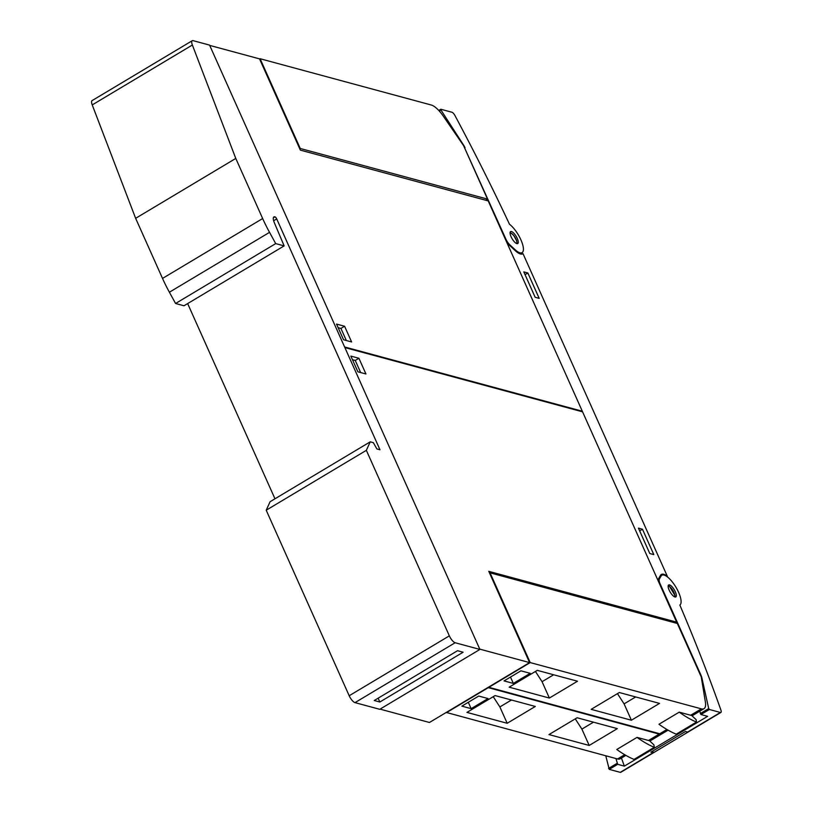 <?xml version="1.0" encoding="UTF-8"?>
<svg xmlns="http://www.w3.org/2000/svg" width="813" height="813" viewBox="0 0 813 813"><rect width="100%" height="100%" fill="white"/><g stroke="black" fill="none" stroke-linecap="round" stroke-linejoin="round"><path stroke-width="1.22" d="M465.036 147.773A6.971 2.358 -120.9 0 0 463.603 145.141L440.981 110.05L440.87 109.257L451.876 112.224A4.177 1.413 -120.9 0 1 455.006 115.639A836.049 283.209 -120.9 0 1 509.497 224.256A17.419 5.904 -120.9 0 1 520.94 239.916A17.419 5.904 -120.9 0 1 522.088 252.65A17.419 5.904 -120.9 0 1 516.804 251.146A17.419 5.904 -120.9 0 1 515.127 249.733L509.771 244.764A6.971 2.358 -120.9 0 1 505.889 239.113L464.64 148.007M510.94 231.492A6.971 2.358 -120.9 0 1 516.458 236.837A6.971 2.358 -120.9 0 1 517.739 243.565A6.971 2.358 -120.9 0 1 517.393 243.676A6.971 2.358 -120.9 0 1 511.875 238.331A6.971 2.358 -120.9 0 1 510.594 231.603A6.971 2.358 -120.9 0 1 510.94 231.492M517.017 243.666L516.682 240.811L514.151 236.207M523.003 253.656A18.811 6.372 -120.9 0 1 522.779 253.808A18.811 6.372 -120.9 0 1 515.269 250.668L507.109 243.107L657.798 579.994L660.502 575.34A18.811 6.372 -120.9 0 1 661.345 574.456A18.811 6.372 -120.9 0 1 667.321 576.275L523.003 253.656L522.546 253.93M699.749 711.212L700.938 714.525L707.615 716.334L624.354 766.131L617.677 764.322L615.929 758.539M661.802 575.269A17.419 5.904 -120.9 0 1 661.884 575.218A17.419 5.904 -120.9 0 1 675.816 587.006A17.419 5.904 -120.9 0 1 679.851 605.055A836.049 283.209 -120.9 0 1 720.907 710.044A4.177 1.413 -120.9 0 1 720.918 712.432A4.177 1.413 -120.9 0 1 720.389 712.473L709.383 709.485L708.712 708.55L701.843 677.707A6.971 2.358 59.1 0 0 700.989 675.237L660.136 583.897A6.971 2.358 -120.9 0 1 659.343 579.08L661.101 576.031A17.419 5.904 -120.9 0 1 661.802 575.269M653.022 752.757L650.888 752.177L685.491 731.487L687.615 732.066A4.177 1.413 59.1 0 0 687.981 732.086L653.378 752.777A4.177 1.413 -120.9 0 1 653.022 752.757L620.248 772.35A4.177 1.413 59.1 0 0 620.766 772.309L720.918 712.432M605.756 755.785L609.242 769.362L620.248 772.35M621.427 758.041L624.354 766.131M652.758 751.06L653.378 752.777M670.146 585.147A6.971 2.358 -120.9 0 1 675.115 591.305A6.971 2.358 -120.9 0 1 675.816 596.915A6.971 2.358 -120.9 0 1 674.333 596.722A6.971 2.358 -120.9 0 1 669.363 590.563A6.971 2.358 -120.9 0 1 668.662 584.954A6.971 2.358 -120.9 0 1 670.146 585.147M674.993 596.986L675.024 595.614L669.434 586.264L668.205 585.634M642.463 529.222L653.815 554.608L649.79 553.521L638.439 528.135L642.463 529.222L639.668 530.889M527.84 272.985L539.192 298.371L535.167 297.284L523.816 271.898L527.84 272.985L525.046 274.652M581.691 411.591L582.311 411.226L488.227 200.923L300.363 150.131L259.54 58.871L209.703 45.406L344.6 346.968L582.311 411.226M676.65 622.138L582.575 411.835L344.875 347.568L479.772 649.13L529.598 662.605L488.776 571.346L676.65 622.138L675.339 622.921M648.5 740.48A20.904 7.083 59.1 0 0 649.384 740.633L653.926 744.86L654.282 747.299A139.338 47.205 -120.9 0 1 637.036 737.381L648.5 740.48L659.191 734.088L487.902 687.544M446.266 712.432L617.555 758.976A20.904 7.083 59.1 0 0 620.177 758.793L625.868 755.379M662.077 733.712A20.904 7.083 -120.9 0 1 661.812 733.895A20.904 7.083 -120.9 0 1 659.191 734.088M637.036 737.381L616.782 749.495A139.338 47.205 59.1 0 0 634.028 759.403L634.364 759.21M446.388 712.706L488.024 687.808M466.957 712.401L495.087 695.582L535.31 706.456L507.18 723.275L466.957 712.401M548.978 734.576L577.108 717.757L617.331 728.631L589.201 745.45L548.978 734.576M488.024 698.56L471.144 708.651L461.855 706.141L478.735 696.05L488.024 698.56M507.18 723.275L499.873 706.934L493.237 696.69M589.201 745.45L581.895 729.109L575.258 718.865M499.873 706.934L511.448 700.013M581.895 729.109L593.47 722.178M471.144 708.651L468.298 702.29M380.067 709.129L429.457 722.483L529.598 662.605M677.32 623.459L701.253 676.944L705.369 701.965A20.904 7.083 -120.9 0 1 704.007 708.662A20.904 7.083 -120.9 0 1 701.385 708.855L530.218 662.585L490.066 572.84L677.32 623.459M690.694 715.247A20.904 7.083 59.1 0 0 691.578 715.41L696.121 719.637L696.477 722.066A139.338 47.205 -120.9 0 1 679.231 712.147L690.694 715.247L701.385 708.855M488.461 687.209L659.75 733.753A20.904 7.083 59.1 0 0 662.371 733.56L668.073 730.155M679.231 712.147L658.977 724.261A139.338 47.205 59.1 0 0 676.223 734.18L676.558 733.976M488.583 687.473L530.218 662.585M509.151 687.178L537.281 670.349L577.504 681.223L549.375 698.052L509.151 687.178M591.173 709.343L619.303 692.524L659.526 703.397L631.396 720.227L591.173 709.343M530.218 673.327L513.338 683.418L504.05 680.908L520.93 670.816L530.218 673.327M549.375 698.052L542.068 681.701L535.432 671.457M631.396 720.227L624.089 703.875L617.453 693.631M542.068 681.701L553.643 674.78M624.089 703.875L635.664 696.954M513.338 683.418L510.493 677.056M350.86 356.094L358.909 358.269L365.941 373.98L357.893 371.805L350.86 356.094M360.667 372.557L355.251 360.464L352.476 359.712M358.909 358.269L355.251 360.464M487.495 199.094L300.241 148.474L260.099 58.729L431.266 105.009A20.904 7.083 -120.9 0 1 443.37 116.249L463.573 145.608L487.495 199.094L485.625 200.211M351.612 341.958L343.564 339.783L336.531 324.072L344.58 326.247L351.612 341.958M344.58 326.247L340.921 328.432L338.147 327.68M346.338 340.525L340.921 328.432M209.571 45.101L479.904 649.435L455.138 642.737A6.971 2.358 -120.9 0 1 449.345 635.857L366.348 450.331L370.25 441.825L373.34 442.658L376.876 448.928L379.976 449.762L276.705 218.91A2.093 0.711 59.1 0 0 274.967 216.847A8.364 2.835 59.1 0 0 273.92 216.919A8.364 2.835 59.1 0 0 274.499 223.087L284.144 245.892L275.709 243.605L269.54 232.345A69.674 23.597 -120.9 0 1 262.66 218.534L235.78 158.433L192.366 45.02A6.971 2.358 -120.9 0 1 192.234 40.711A6.971 2.358 -120.9 0 1 193.098 40.65L209.571 45.101M366.348 450.331L266.207 510.208L349.194 695.745A6.971 2.358 59.1 0 0 354.996 702.625L379.752 709.312L479.904 649.435M192.234 40.711L92.082 100.599A6.971 2.358 59.1 0 0 92.225 104.907L192.366 45.02M284.144 245.892L184.002 305.769L175.567 303.493L169.389 292.223A69.674 23.597 59.1 0 1 162.519 278.422L135.639 218.321L92.225 104.907M135.639 218.321L235.78 158.433M463.105 652.219L379.844 702.015L374.265 700.501L457.536 650.715L463.105 652.219M378.136 698.194L379.844 702.015M266.207 510.208L270.109 501.702L370.25 441.825M274.977 498.796L187.651 303.584M175.567 303.493L275.709 243.605M515.127 249.733L514.609 250.048M509.771 244.764L509.253 245.079M440.737 109.338L438.807 110.497M440.981 110.05L439.305 111.046M516.814 243.615A6.27 2.124 59.1 0 0 515.198 237.813A6.27 2.124 59.1 0 0 510.808 233.24A6.27 2.124 59.1 0 0 510.066 233.27M687.615 732.066L720.389 712.473M700.938 714.525L709.383 709.485M609.242 769.362L617.677 764.322M659.567 576.945L661.101 576.031M657.798 580.004L659.343 579.08M700.278 713.59L708.712 708.55M608.571 768.427L617.016 763.387M674.526 596.823A6.27 2.124 59.1 0 0 673.276 591.112A6.27 2.124 59.1 0 0 668.682 586.163A6.27 2.124 59.1 0 0 668.134 586.132M617.555 758.976L624.709 754.708M634.028 759.403L654.282 747.299M659.75 733.753L666.904 729.474M676.223 734.18L696.477 722.066M162.519 278.422L262.66 218.534M169.389 292.223L269.54 232.345M354.996 702.625L455.138 642.737M349.194 695.745L449.345 635.857M273.625 220.75L276.705 218.91M273.351 217.803L274.967 216.847M522.088 252.65L520.046 253.869M440.788 109.267L438.776 110.466M516.682 240.811C514.964 236.502 512.759 233.758 510.046 232.559M659.882 576.417L661.884 575.218M675.024 595.614L669.434 586.264M649.831 741.06L661.812 733.895M634.252 759.413L654.506 747.299M692.026 715.826L704.007 708.662M676.446 734.18L696.7 722.076"/></g></svg>
